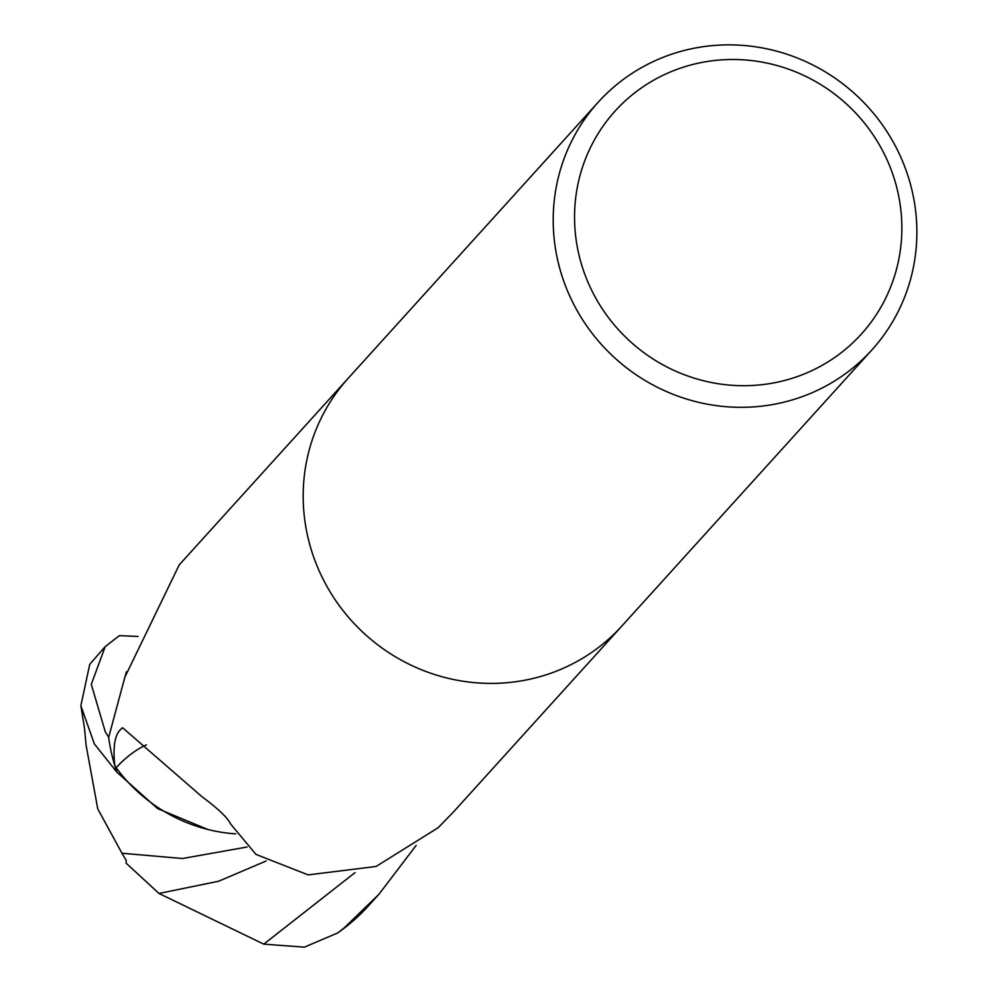 <?xml version="1.0" encoding="UTF-8"?>
<svg xmlns="http://www.w3.org/2000/svg" width="997" height="997" viewBox="0 0 997 997"><rect width="100%" height="100%" fill="white"/><g stroke="black" fill="none" stroke-linecap="round" stroke-linejoin="round"><path stroke-width="1.5" d="M347.666 378.872L179.248 564.85L124.887 677.113L108.648 737.456A184.57 178.451 -137.8 0 0 114.805 765.659C112.599 744.846 115.253 732.259 122.768 727.885L201.917 796.665C218.268 808.804 227.827 817.926 230.631 824.045L255.98 854.404L308.148 874.892L376.106 866.455L438.132 827.722L452.862 812.63L621.281 626.664M121.808 728.122L122.768 727.885M916.131 215.751A184.57 178.451 -137.8 0 1 871.839 349.984A184.57 178.451 -137.8 0 1 678.832 396.47A184.57 178.451 -137.8 0 1 553.946 236.439A184.57 178.451 -137.8 0 1 598.225 102.205A184.57 178.451 -137.8 0 1 791.244 55.72A184.57 178.451 -137.8 0 1 916.131 215.751M871.839 349.984L621.816 626.066A184.57 178.451 -137.8 0 1 428.81 672.551A184.57 178.451 -137.8 0 1 303.923 512.52A184.57 178.451 -137.8 0 1 348.202 378.287L598.225 102.205M901.188 213.296A166.113 160.604 -137.8 0 1 753.022 385.44A166.113 160.604 -137.8 0 1 575.219 231.915A166.113 160.604 -137.8 0 1 723.386 59.758A166.113 160.604 -137.8 0 1 901.188 213.296M235.778 833.878A158.361 153.102 -137.8 0 1 116.126 767.678A24.95 24.127 42.2 0 0 114.805 765.659M116.126 767.678A190.601 89.406 100.6 0 1 146.434 744.859M303.923 512.52A184.57 178.451 -137.8 0 1 348.202 378.287M416.148 845.431L378.823 894.396L344.239 927.883L337.547 933.042L304.359 947.15L263.781 944.147L158.959 893.449L218.617 881.236L266.174 860.984M363.606 910.971A159.844 105.694 -94.5 0 0 365.189 909.351A159.844 105.694 -94.5 0 0 366.011 908.479L378.823 894.396M105.196 646.617L91.475 662.307A184.57 178.451 42.2 0 0 89.668 664.613L80.869 705.702L94.354 743.924L116.911 772.201A184.57 178.438 -137.8 0 1 108.598 737.057L105.296 731.86L91.288 684.341L105.196 646.617L119.416 635.625L138.072 636.46M247.082 847.014L182.463 858.517L121.958 853.233L97.756 808.879L86.166 745.606M158.959 893.449L126.058 863.09L126.233 860.386L121.958 853.233M116.911 772.201L157.613 808.604L207.825 829.467M366.011 908.479A184.57 178.451 -137.8 0 1 344.239 927.883M263.781 944.147L354.994 872.637M126.395 671.804L121.31 690.348M80.882 705.702L84.521 728.446L86.166 745.893M337.547 933.042A184.57 184.57 0 0 0 365.189 909.351"/></g></svg>

